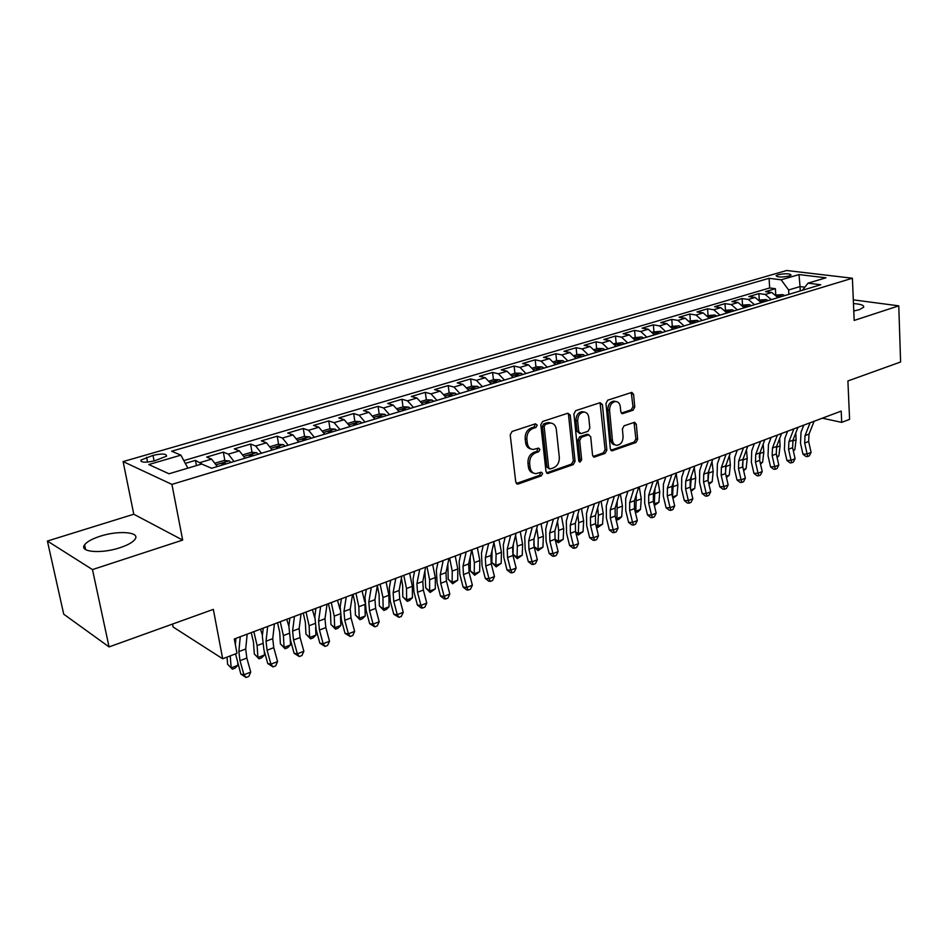 <?xml version="1.0" encoding="UTF-8"?>
<svg xmlns="http://www.w3.org/2000/svg" width="948" height="948" viewBox="0 0 948 948"><rect width="100%" height="100%" fill="white"/><g stroke="black" fill="none" stroke-linecap="round" stroke-linejoin="round"><path stroke-width="1.42" d="M537.208 425.142L535.478 423.803L512.11 431.435L510.202 434.824L515.771 482.153L518.272 483.99L541.308 475.86L542.611 473.538L541.355 472.187L535.869 473.644C532.658 473.348 530.726 471.274 530.086 467.423L529.648 463.525C529.494 458.322 531.496 454.756 535.644 452.812L538.618 451.805L539.922 449.471L538.63 448.084L533.25 449.494C529.956 449.21 527.977 447.089 527.313 443.131L526.863 439.197C526.709 433.947 528.723 430.368 532.894 428.472L535.893 427.489L537.208 425.142M530.963 448.949C527.977 448.392 526.199 446.295 525.619 442.645L525.168 438.711C525.002 433.461 527.017 429.894 531.188 427.998L534.186 427.015L535.229 423.886M516.34 483.504L539.613 475.327L540.704 472.329M533.558 473.064C530.667 472.495 528.948 470.433 528.391 466.89L527.953 463.003C527.799 457.813 529.79 454.246 533.937 452.303L536.912 451.295L537.978 448.238M853.769 310.98L859.374 309.664L863.664 307.211C864.209 305.268 860.808 304.059 853.461 303.585M100.156 536.236C92.146 538.831 86.955 541.699 84.597 544.827C78.755 552.091 101.223 554.059 119.91 547.731C127.79 545.112 132.827 542.292 135.043 539.246C140.588 531.958 118.547 530.169 100.156 536.236M778.083 274.719L776.08 275.726C777.479 277.314 781.816 277.42 789.08 276.046L791.059 275.05C789.648 273.462 785.323 273.356 778.083 274.719M633.003 410.235L634.745 407.059L633.596 394.344L631.878 392.389L607.751 400.186L605.973 403.41L610.358 448.937L612.029 450.833L635.93 442.503L637.66 439.339L636.286 424.194L634.627 422.287L624.128 425.782L622.386 428.97L623.085 436.542C622.966 441.673 620.904 444.6 616.911 445.335C614.387 445.11 612.894 443.415 612.42 440.239L609.564 410.306C609.659 405.199 611.685 402.26 615.643 401.502C618.274 401.703 619.826 403.457 620.312 406.739L620.774 411.728L622.481 413.672L633.003 410.235L631.238 409.809L632.98 406.645L631.261 392.508M92.477 569.582L182.68 540.076L133.787 514.231L47.4 541.047L92.477 569.582L109.067 646.915L213.336 609.374L222.685 658.777L236.976 653.326L234.31 638.976L841.196 411.1L841.706 422.37L849.598 419.36L847.903 380.954L900.6 361.994L898.775 305.849L853.307 299.852M182.68 540.076L171.92 484.392L852.394 278.226L854.172 320.436L898.775 305.849M570.234 415.129L567.864 413.221L542.683 421.445L540.81 424.775L546.001 471.547L547.766 473.467L573.244 464.603L575.057 461.332L570.234 415.129L568.504 414.679L567.876 413.221M575.732 410.65L600.12 402.687L602.418 404.571L606.839 450.17L605.073 453.381L594.254 457.09L592.547 455.182L590.699 436.696L588.388 434.848L581.48 437.206L579.666 440.464L581.657 459.804L579.963 462.162L578.754 460.823L573.907 413.921L575.732 410.65M109.067 646.915L63.729 614.197L47.4 541.047M775.737 294.532L775.393 288.702L765.522 291.629L771.814 292.47L765.178 294.449L771.317 299.639M759.277 299.769L758.886 293.596L748.849 296.57L755.118 297.435L748.351 299.45L754.501 304.699M751.444 305.623L749.358 304.628L742.521 305.137L742.094 298.561L731.868 301.594L738.125 302.495L731.228 304.545L737.378 309.866M725.445 310.257L724.995 303.633L714.579 306.714L720.812 307.65L713.797 309.735L719.935 315.115M708.061 315.471L707.575 308.787L696.97 311.928L703.179 312.887L696.033 315.02L702.172 320.471M690.357 320.768L689.836 314.037L679.029 317.236L685.214 318.232L677.939 320.4L684.077 325.922M672.31 326.171L671.765 319.381L660.756 322.64L666.918 323.683L659.5 325.887L665.626 331.48M653.93 331.681L653.362 324.832L642.14 328.15L648.266 329.229L640.706 331.48L646.832 337.144M635.207 337.287L634.591 330.39L623.168 333.767L629.259 334.881L621.556 337.18L627.671 342.915M616.129 343.01L615.477 336.042L603.829 339.491L609.884 340.652L602.027 342.986L608.142 348.805M596.671 348.84L595.984 341.813L584.11 345.333L590.13 346.53L582.119 348.911L588.222 354.801M576.834 354.777L576.111 347.703L564.001 351.281L569.985 352.514L561.809 354.943L567.899 360.927M556.606 360.844L555.848 353.699L543.5 357.36L549.437 358.628L541.095 361.105L547.174 367.16M535.976 367.018L535.182 359.813L522.585 363.546L528.474 364.861L519.966 367.397L526.021 373.536M514.93 373.322L514.1 366.058L501.243 369.862L507.085 371.225L498.399 373.808L504.443 380.041M493.458 379.757L492.581 372.434L479.463 376.309L485.246 377.719L476.394 380.361L482.414 386.677M471.547 386.322L470.623 378.927L457.232 382.897L462.968 384.355L453.914 387.045L459.91 393.456M449.174 393.029L448.203 385.563L434.528 389.616L440.204 391.121L430.973 393.87L436.945 400.376M426.339 399.866L425.32 392.342L411.361 396.477L416.966 398.041L407.533 400.838L413.482 407.439M403.019 406.858L401.952 399.262L387.685 403.481L393.23 405.104L383.596 407.972L389.51 414.667M379.2 414.027L378.074 406.325L363.499 410.638L368.973 412.309L359.126 415.248L365.016 422.05M354.86 421.374L353.687 413.541L338.791 417.95L344.195 419.691L334.123 422.678L339.976 429.586M329.999 428.875L328.755 420.924L313.539 425.427L318.86 427.228L308.562 430.285L314.381 437.301M304.592 436.542L303.277 428.472L287.718 433.07L292.956 434.931L282.421 438.059L288.204 445.193M278.605 444.387L277.231 436.175L261.316 440.891L266.459 442.811L255.687 446.01L261.423 453.251M252.038 452.421L250.58 444.067L234.31 448.89L239.358 450.881L228.338 454.151L234.026 461.51M224.866 460.633L223.337 452.137L206.676 457.066L211.629 459.128L217.27 466.558M154.583 460.811L166.564 456.178C166.599 453.642 162.072 453.381 152.995 455.396L140.932 460.053C140.861 462.6 145.411 462.849 154.583 460.811M171.92 484.392L123.11 461.581L786.674 270.5L852.394 278.226M775.393 288.702L769.658 287.955L769.089 278.309L171.659 451.212L180.89 455.159L187.858 468.146M769.089 278.309L781.14 279.802L799.01 274.588L825.981 277.8L808.028 283.156L820.755 284.744L211.594 468.265L201.663 464.034L169.005 473.775L148.765 464.544L180.89 455.159M196.426 465.598L195.454 460.384L202.825 464.52M223.337 452.137L228.338 454.151M250.58 444.067L255.687 446.01M277.231 436.175L282.421 438.059M303.277 428.472L308.562 430.285M328.755 420.924L334.123 422.678M353.687 413.541L359.126 415.248M378.074 406.325L383.596 407.972M401.952 399.262L407.533 400.838M425.32 392.342L430.973 393.87M448.203 385.563L453.914 387.045M470.623 378.927L476.394 380.361M492.581 372.434L498.399 373.808M514.1 366.058L519.966 367.397M535.182 359.813L541.095 361.105M555.848 353.699L561.809 354.943M576.111 347.703L582.119 348.911M595.984 341.813L602.027 342.986M615.477 336.042L621.556 337.18M634.591 330.39L640.706 331.48M653.362 324.832L659.5 325.887M671.765 319.381L677.939 320.4M689.836 314.037L696.033 315.02M707.575 308.787L713.797 309.735M724.995 303.633L731.228 304.545M742.094 298.561L748.351 299.45M758.886 293.596L765.178 294.449M769.658 287.955L183.817 460.61M195.454 460.384L185.31 463.394M800.266 290.918L800.041 286.58L788.641 289.981L788.878 294.342M172.512 624.068L173.093 626.995L222.685 658.777M133.787 514.231L123.11 461.581M822.307 418.186L841.706 422.37M804.864 287.197L800.041 286.58L799.01 274.588M245.058 458.18L239.358 450.881M272.206 450.004L266.459 442.811M298.738 442.017L292.956 434.931M324.69 434.196L318.86 427.228M350.061 426.553L344.195 419.691M374.875 419.075L368.973 412.309M399.167 411.752L393.23 405.104M422.926 404.595L416.966 398.041M446.188 397.591L440.204 391.121M468.964 390.73L462.968 384.355M491.277 384.011L485.246 377.719M513.129 377.423L507.085 371.225M534.53 370.976L528.474 364.861M555.516 364.648L549.437 358.628M576.076 358.463L569.985 352.514M596.233 352.383L590.13 346.53M615.999 346.435L609.884 340.652M635.385 340.593L629.259 334.881M654.393 334.857L648.266 329.229M673.044 329.24L666.918 323.683M691.353 323.73L685.214 318.232M709.317 318.315L703.179 312.887M726.95 313.006L720.812 307.65M744.263 307.792L738.125 302.495M761.268 302.661L755.118 297.435M808.028 283.156L802.446 290.254M777.964 297.636L771.814 292.47M788.641 289.981L781.14 279.802M546.546 472.874L571.526 464.093L573.339 460.823L568.504 414.679M545.456 424.337L544.152 426.671L548.667 467.66L549.911 469.011L553.442 467.862C557.495 465.93 559.45 462.399 559.32 457.291L556.322 429.397C555.682 425.415 553.703 423.282 550.397 423.021L545.456 424.337L543.749 423.875L542.434 426.197L544.152 426.671M549.319 468.833L546.96 467.139L542.434 426.197M550.883 423.045L548.679 422.559L546.854 422.855L548.572 423.318M543.749 423.875L546.854 422.855M594.846 456.995L593.116 456.498L603.331 452.895L605.097 449.684L600.06 402.699M586.658 434.385L588.388 434.848L586.658 434.385L579.749 436.732L577.936 439.991L579.927 459.306L581.657 459.804M578.932 461.451L579.927 459.306M588.755 417.345C588.246 414.039 586.646 412.273 583.956 412.06C579.844 412.83 577.747 415.817 577.664 421.031L578.766 431.767L581.112 433.627L588.033 431.281L589.834 428.034L588.755 417.345M584.098 412.06L582.214 411.622C578.102 412.392 576.005 415.378 575.934 420.58L577.664 421.031M579.761 433.509L577.036 431.293L575.934 420.58M621.331 413.127L631.238 409.809M615.702 401.502L613.889 401.087C609.931 401.845 607.905 404.772 607.81 409.88L609.564 410.306M615.062 444.861C612.598 444.588 611.128 442.894 610.678 439.777L607.81 409.88M612.598 450.727L610.868 450.253L634.176 442.041L635.907 438.888L634.011 422.405M227.022 657.118L227.603 664.252L231.182 667.878L230.222 655.898M232.379 669.17L231.182 667.878L237.924 665.271L235.068 668.127L232.379 669.17L227.603 664.252M237.924 665.271L237.758 663.126M247.167 634.153L245.71 648.989L246.824 658.054L250.746 672.096L243.944 674.763L246.101 677.5L240.839 674.099L235.542 653.871M240.259 636.748L238.86 651.596L239.998 660.697L243.944 674.763L240.839 674.099M250.746 672.096L248.814 676.422L246.101 677.5M235.365 644.616L235.934 638.371M215.469 463.039L223.716 460.574L229.238 460.87L231.028 462.411M225.754 463.999L225.067 463.24L221.536 463.655L222.413 465.006M251.232 632.624L253.46 642.08L254.301 653.978L257.927 657.521L257.098 645.6L253.863 631.641M259.029 658.836L257.927 657.521L264.516 654.973L261.66 657.817L259.029 658.836L254.301 653.978M264.516 654.973L264.243 650.909M262.43 635.267L260.51 629.14M243.245 454.72L251.09 452.374L256.6 452.658L258.413 454.163M253.258 455.715L252.571 454.969L249.099 455.36L249.988 456.699M277.539 622.741L279.696 632.115L280.407 643.929L284.08 647.401L283.393 635.563L280.241 621.734M285.099 648.728L284.08 647.401L290.526 644.901L287.671 647.733L285.099 648.728L280.407 643.929M290.526 644.901L290.207 639.13M288.856 626.249L286.734 619.293M270.393 446.591L277.847 444.351L283.345 444.624L285.182 446.093M280.146 447.61L279.447 446.887L276.034 447.255L276.946 448.582M303.253 613.083L305.363 622.362L305.943 634.094L309.664 637.494L309.095 625.739L306.026 612.041M310.589 638.845L309.664 637.494L315.968 635.053L313.113 637.862L310.589 638.845L305.943 634.094M315.968 635.053L315.625 627.576M314.677 617.515L312.39 609.659M296.937 438.64L304 436.518L309.498 436.767L311.347 438.213M306.417 439.694L305.718 438.983L302.365 439.339L303.301 440.642M328.423 603.639L330.473 612.823L330.935 624.471L334.691 627.801L334.241 616.141L331.267 602.572M335.545 629.164L334.691 627.801L340.865 625.419L338.009 628.216L335.545 629.164L330.935 624.471M340.865 625.419L340.533 616.058M339.965 609.209L337.488 600.238M274.41 623.914L272.74 638.679L273.759 647.674L277.598 661.574L270.95 664.181L273.012 666.906L267.763 663.564L263.911 649.7L262.335 636.203L263.2 628.133M267.668 626.45L266.033 641.227L267.087 650.257L270.95 664.181L267.763 663.564M277.598 661.574L275.667 665.863L273.012 666.906M301.049 613.913L299.141 628.595L300.089 637.53L303.858 651.276L297.352 653.836L299.319 656.549L294.093 653.267L290.313 639.533L288.867 626.154L289.851 618.12M294.449 616.39L292.6 631.095L293.56 640.042L297.352 653.836L294.093 653.267M303.858 651.276L301.926 655.53L299.319 656.549M327.084 604.137L324.974 618.748L325.828 627.6L329.525 641.215L323.161 643.716L325.057 646.418L319.843 643.194L316.134 629.602L314.807 616.319L315.909 608.332M320.637 606.566L318.575 621.189L319.452 630.065L323.161 643.716L319.843 643.194M329.525 641.215L327.593 645.422L325.057 646.418M352.549 594.574L350.227 609.114L351.009 617.895L354.635 631.368L348.414 633.809L350.227 636.523L345.025 633.347L341.387 619.885L340.178 606.708L341.399 598.769M346.233 596.944L343.97 611.496L344.764 620.3L348.414 633.809L345.025 633.347M354.635 631.368L352.715 635.539L350.227 636.523M322.877 430.866L329.584 428.851L335.059 429.089L336.931 430.499M332.12 431.956L331.409 431.245L328.115 431.589L329.063 432.881M353.047 594.396L355.038 603.497L355.393 615.051L359.197 618.321L358.854 606.744L355.962 593.294M359.956 619.696L359.197 618.321L365.241 615.987L362.373 618.76L359.956 619.696L355.393 615.051M365.241 615.987L364.909 604.113M364.755 601.933L362.053 591.007M377.446 585.224L374.946 599.681L375.645 608.403L379.2 621.746L373.109 624.128L374.851 626.829L369.661 623.701L366.106 610.382L365.004 597.311L366.331 589.407M371.272 587.547L368.819 602.016L369.542 610.761L373.109 624.128L369.661 623.701M379.2 621.746L377.28 625.87L374.851 626.829M348.248 423.258L354.599 421.362L360.074 421.576L361.97 422.962M357.254 424.384L356.543 423.685L353.296 424.005L354.268 425.285M377.34 585.84L379.093 594.36L379.342 605.831L383.17 609.043L382.945 597.536L380.124 584.229M383.857 610.429L383.17 609.043L389.083 606.756L386.215 609.517L383.857 610.429L379.342 605.831M389.083 606.756L388.881 595.273L386.085 581.989M401.81 576.076L399.12 590.462L399.76 599.112L403.244 612.313L397.283 614.648L398.942 617.349L393.776 614.268L390.28 601.079L389.296 588.115L390.718 580.247M395.778 578.351L393.124 592.749L393.776 601.411L397.283 614.648L393.776 614.268M403.244 612.313L401.324 616.413L398.942 617.349M373.074 415.828L379.093 414.027L384.544 414.217L386.452 415.591M381.843 416.978L381.12 416.291L377.932 416.599L378.916 417.855M401.395 578.316L402.639 585.414L402.781 596.813L406.645 599.954L406.526 588.53L403.789 575.341M407.261 601.352L406.645 599.954L412.439 597.714L409.572 600.463L407.261 601.352L402.781 596.813M412.439 597.714L412.344 586.314L409.619 573.149M425.652 567.129L422.796 581.432L423.353 590.011L426.778 603.094L420.936 605.381L422.535 608.059L421.102 607.917L417.381 605.037L413.956 591.967L413.067 579.11L414.584 571.288M419.739 569.345L416.919 583.672L417.499 592.263L420.936 605.381L417.381 605.037M426.778 603.094L424.87 607.147L422.535 608.059M397.354 408.552L403.054 406.846L408.493 407.024L410.425 408.363M405.91 409.726L405.187 409.05L402.047 409.346L403.042 410.591M424.894 570.957L425.735 587.973L429.645 591.054L429.61 579.714L426.944 566.643M430.179 592.464L429.645 591.054L435.31 588.862L430.179 592.464L425.735 587.973M435.31 588.862L435.31 577.545L432.667 564.498M448.996 558.36L445.963 572.592L446.461 581.1L449.814 594.064L444.102 596.304L445.631 598.97L444.174 598.852L440.488 595.996L437.123 583.056L436.341 570.293L437.952 562.508M443.202 560.541L440.216 574.784L440.725 583.316L444.102 596.304L440.488 595.996M449.814 594.064L447.906 598.081L445.631 598.97M421.125 401.431L426.505 399.819L431.933 399.985L433.876 401.3M429.456 402.627L425.64 402.248L426.659 403.469M447.835 563.811L448.226 579.311L452.16 582.345L452.22 571.087L449.636 558.123M452.634 583.767L452.16 582.345L457.718 580.188L452.634 583.767L448.226 579.311M457.718 580.188L457.801 568.954L455.23 556.026M444.387 394.463L449.471 392.934L454.886 393.088L456.841 394.38M452.516 395.683L448.748 395.292L449.779 396.513M470.232 556.914L470.267 570.838L474.225 573.801L474.379 562.626L471.855 549.781M474.628 575.235L474.225 573.801L479.664 571.691L474.628 575.235L470.267 570.838M479.664 571.691L479.842 560.529L477.342 547.719M467.174 387.637L471.962 386.203L477.365 386.334L479.333 387.602M475.09 388.881L471.369 388.49L472.412 389.687M492.071 550.373L491.858 562.519L495.84 565.435L496.088 554.331L493.955 542.457M496.183 566.868L495.84 565.435L501.184 563.373L496.183 566.868L491.858 562.519M501.184 563.373L501.445 552.281L499.015 539.59M489.476 380.954L493.991 379.603L499.383 379.721L501.362 380.966M497.214 382.222L493.517 381.819L494.583 383.016M513.306 544.46L513.022 554.367L517.027 557.234L517.359 546.202L515.594 535.288M517.312 558.68L517.027 557.234L522.265 555.208L517.312 558.68L513.022 554.367M522.265 555.208L522.609 544.199L520.239 531.615M511.328 374.401L515.582 373.133L520.95 373.239L522.941 374.472M518.876 375.692L515.226 375.289L516.293 376.463M534.044 538.677L533.807 545.29M534.056 546.581L537.8 549.188L542.931 547.209L538.026 550.646L534.091 546.771M538.026 550.646L538.215 538.239L536.769 528.249M542.931 547.209L543.358 536.272L541.059 523.794M532.74 367.99L536.734 366.793L542.078 366.9L544.093 368.097M540.099 369.293L536.497 368.902L537.575 370.052M555.054 539.187L558.171 541.308L563.195 539.365L558.336 542.766L555.22 539.874M558.336 542.766L558.656 530.43L557.495 521.329M563.195 539.365L563.705 528.51L561.465 516.139M553.727 361.709L557.471 360.584L562.804 360.667L564.818 361.852M560.908 363.025L557.341 362.634L558.431 363.771M575.637 531.911L578.138 533.582L583.079 531.662L578.256 535.039L575.934 533.12M578.256 535.039L578.707 522.775L577.806 514.527M583.079 531.662L583.66 520.89L581.468 508.626M574.287 355.547L577.794 354.493L583.103 354.564L585.129 355.725M581.302 356.886L577.77 356.484L578.873 357.609M595.806 524.742L597.738 525.998L602.572 524.125L597.785 527.467L596.221 526.448M597.785 527.467L598.366 515.274L597.69 507.844M602.572 524.125L603.224 513.413L601.091 501.255M594.455 349.504L597.726 348.52L602.892 348.58L605.049 349.729M601.293 350.855L597.797 350.464L598.923 351.578M615.572 517.679L616.958 518.556L621.698 516.719L618.854 519.303L616.958 520.037L615.999 519.421M616.958 520.037L617.184 501.291M621.698 516.719L622.421 506.078L620.348 494.026M614.221 343.579L622.421 342.714L624.59 343.84M620.904 344.954L617.444 344.551L618.57 345.653M634.959 510.723L635.812 511.256L640.469 509.455L637.637 512.015L635.385 512.501M635.776 512.738L636.274 494.856M640.469 509.455L641.263 498.885L639.236 486.928M633.608 337.772L641.701 336.967L643.751 338.069M640.137 339.159L636.712 338.756L637.85 339.846M653.966 503.874L658.896 502.322L654.357 505.533M654.262 505.106L654.985 488.54M658.896 502.322L659.749 491.834L657.77 479.972M652.627 332.073L660.365 331.314L662.545 332.404M659.002 333.471L655.613 333.068L656.763 334.146M672.582 497.025L676.979 495.318L672.902 498.34M672.523 496.74L673.329 482.342M676.979 495.318L677.891 484.902L676.185 473.704M471.831 549.793L468.644 563.942L469.082 572.391L472.377 585.212L466.783 587.404L468.241 590.071L466.772 589.964L463.122 587.132L459.816 574.322L459.128 561.654L460.835 553.916M466.167 551.914L463.015 566.086L463.465 574.547L466.783 587.404L463.122 587.132M472.377 585.212L470.481 589.194L468.241 590.071M494.204 541.391L490.863 555.457L491.242 563.847L494.477 576.55L488.99 578.695L490.389 581.361L488.907 581.266L485.293 578.458L482.046 565.778L481.454 553.205L483.231 545.503M488.658 543.465L485.352 557.566L485.743 565.968L488.99 578.695L485.293 578.458M494.477 576.55L492.581 580.496L490.389 581.361M516.115 533.155L512.631 547.162L512.951 555.481L516.127 568.065L510.759 570.163L512.086 572.817L510.593 572.734L507.014 569.961L503.826 557.4L503.317 544.922L505.177 537.267M510.688 535.205L507.227 549.212L507.559 557.554L510.759 570.163L507.014 569.961M516.127 568.065L514.231 571.976L512.086 572.817M537.587 525.097L533.961 539.021L534.222 547.28L537.338 559.747L532.077 561.809L533.357 564.451L531.84 564.38L528.297 561.643L525.156 549.188L524.742 536.805L526.685 529.197M532.266 527.1L528.664 541.035L528.937 549.307L532.077 561.809L528.297 561.643M537.338 559.747L535.454 563.622L533.357 564.451M558.621 517.205L554.864 531.046L555.066 539.234L558.135 551.594L552.98 553.62L554.189 556.251L552.66 556.192L549.153 553.478L546.072 541.142L545.74 528.854L547.754 521.282M553.407 519.16L549.674 533.025L549.887 541.237L552.98 553.62L549.153 553.478M558.135 551.594L556.251 555.445L554.189 556.251M579.24 509.455L575.353 523.225L575.495 531.366L578.517 543.607L573.457 545.586L574.618 548.217L573.078 548.169L569.594 545.479L566.572 533.25L566.312 521.056L568.397 513.532M574.121 511.375L570.269 525.168L570.423 533.321L573.457 545.586L569.594 545.479M578.517 543.607L576.645 547.411L574.618 548.217M599.444 501.871L595.439 515.57L595.534 523.64L598.496 535.774L593.543 537.717L594.645 540.324L593.092 540.289L589.644 537.635L586.682 525.524L586.492 513.413L588.649 505.924M594.432 503.755L590.45 517.466L590.568 525.559L593.543 537.717L589.644 537.635M598.496 535.774L596.636 539.554L594.645 540.324M619.257 494.429L615.134 508.057L615.181 516.067L618.096 528.083L613.238 529.991L614.292 532.598L612.716 532.575L609.315 529.944L606.388 517.94L606.282 505.924L608.498 498.47M614.34 496.278L610.239 509.917L610.311 517.94L613.238 529.991L609.315 529.944M618.096 528.083L616.236 531.84L614.292 532.598M638.679 487.142L634.449 500.686L634.461 508.638L637.329 520.547L632.553 522.419L633.56 525.014L631.972 525.002L628.595 522.395L625.727 510.498L625.68 498.577L627.955 491.159M633.856 488.943L629.662 502.511L629.673 510.474L632.553 522.419L628.595 522.395M637.329 520.547L635.468 524.268L633.56 525.014M657.746 479.984L653.397 493.458L653.362 501.35L656.182 513.152L651.501 514.989L652.461 517.584L650.861 517.572L647.52 514.989L644.687 503.198L644.723 491.36L647.057 483.99M653.006 481.762L648.705 495.247L648.669 503.151L651.501 514.989L647.52 514.989M656.182 513.152L654.333 516.838L652.461 517.584M676.434 472.957L672.002 486.36L671.919 494.192L674.692 505.9L670.094 507.701L671.006 510.285L669.407 510.285L666.089 507.725L663.304 496.041L663.399 484.286L665.792 476.963M671.8 474.699L667.38 488.125L667.309 495.97L670.094 507.701L666.089 507.725M674.692 505.9L672.843 509.562L671.006 510.285M694.777 466.072L690.239 479.404L690.12 487.177L692.846 498.778L688.343 500.544L689.208 503.115L687.596 503.139L684.302 500.603L681.576 489.014L681.731 477.342L684.172 470.054M690.227 467.779L685.712 481.122L685.605 488.919L688.343 500.544L684.302 500.603M692.846 498.778L691.009 502.404L689.208 503.115M671.291 326.479L678.934 325.78L680.996 326.847M677.524 327.901L674.158 327.498L675.32 328.565M690.784 489.974L694.73 488.445L691.092 491.289M690.464 488.647L691.305 476.275M694.73 488.445L695.702 478.1L694.268 467.589M689.599 320.993L697.029 320.341L699.103 321.396M695.69 322.427L692.348 322.024L693.521 323.078M708.642 483.065L712.173 481.703L708.938 484.369M708.097 480.755L708.926 470.338M712.173 481.703L713.192 471.417L711.995 461.569M707.564 315.613L714.792 315.009L716.866 316.039M713.512 317.047L710.218 316.644L711.391 317.687M726.476 477.567L729.296 475.078L730.363 464.864L729.391 455.644M725.421 473.028L726.204 464.532M726.168 476.275L729.296 475.078M725.208 310.328L732.235 309.771L734.309 310.79M731.027 311.774L727.744 311.371L728.941 312.402M742.474 465.29L743.137 458.891M743.386 469.616L746.112 468.561L747.237 458.417L746.455 449.826M746.112 468.561L743.647 470.741M712.778 459.318L708.156 472.566L707.99 480.292L710.68 491.799L706.248 493.529L707.078 496.088L705.454 496.112L702.195 493.6L699.505 482.105L699.719 470.528L702.207 463.288M708.31 460.989L703.712 474.261L703.558 481.999L706.248 493.529L702.195 493.6M710.68 491.799L708.843 495.389L707.078 496.088M730.446 452.682L725.73 465.859L725.528 473.526L728.171 484.938L723.834 486.632L724.616 489.18L722.98 489.215L719.757 486.727L717.103 475.339L717.375 463.845L719.923 456.628M726.061 454.329L721.369 467.53L721.179 475.209L723.834 486.632L719.757 486.727M728.171 484.938L726.346 488.504L724.616 489.18M747.794 446.164L742.995 459.27L742.758 466.89L745.353 478.195L741.087 479.866L741.834 482.414L740.198 482.449L736.999 479.984L734.392 468.691L734.724 457.28L737.307 450.11M743.493 447.788L738.705 460.906L738.48 468.537L741.087 479.866L736.999 479.984M745.353 478.195L743.54 481.738L741.834 482.414M764.823 439.777L759.952 452.812L759.668 460.361L762.228 471.583L758.045 473.218L758.744 475.754L757.096 475.801L753.933 473.36L751.361 462.162L751.74 450.821L754.383 443.7M760.592 441.365L755.734 454.412L755.473 461.984L758.045 473.218L753.933 473.36M762.228 471.583L760.415 475.09L758.744 475.754M748.209 306.595L744.962 306.204L746.159 307.211M759.277 457.315L759.704 453.535M760.296 463.074L762.63 462.162L763.815 452.089L763.199 444.102M762.63 462.162L760.509 464.034M781.555 433.497L776.602 446.461L776.282 453.962L778.806 465.089L774.694 466.7L775.357 469.213L773.698 469.272L770.558 466.854L768.034 455.739L768.473 444.494L771.139 437.395M777.396 435.049L772.466 448.037L772.158 455.55L774.694 466.7L770.558 466.854M778.806 465.089L777.005 468.573L775.357 469.213M759.526 300.042L766.185 299.568L768.259 300.563M765.083 301.511L761.872 301.12L763.081 302.116M776.898 456.652L778.865 455.881L780.097 445.868L779.647 438.474M778.865 455.881L777.076 457.446M797.979 427.323L792.955 440.216L792.611 447.669L795.088 458.702L791.047 460.29L791.675 462.79L790.016 462.861L786.899 460.455L784.411 449.447L784.897 438.272L787.61 431.221M793.903 428.851L788.89 441.768L788.558 449.234L791.047 460.29L786.899 460.455M795.088 458.702L793.286 462.162L791.675 462.79M776.222 295.041L782.704 294.615L784.778 295.586M781.662 296.523L778.474 296.12L779.694 297.115M786.769 431.53L787.124 432.489M793.203 450.336L794.827 449.708L796.095 439.754L795.787 432.94M794.827 449.708L793.358 450.987M814.119 421.268L809.023 434.089L808.644 441.484L811.085 452.433L807.115 453.985L807.708 456.486L806.037 456.557L802.956 454.175L800.503 443.249L801.036 432.158L803.785 425.142M810.102 422.772L805.03 435.606L804.662 443.024L807.115 453.985L802.956 454.175M811.085 452.433L809.296 455.858L807.708 456.486M211.629 459.128L200.348 462.482M147.568 462.114L146.608 457.244M154.086 460.953L152.995 455.396M531.188 427.998L532.894 428.472M525.168 438.711L526.863 439.197M525.619 442.645L527.313 443.131M536.912 451.295L538.618 451.805M533.937 452.303L535.644 452.812M527.953 463.003L529.648 463.525M528.391 466.89L530.086 467.423M539.613 475.327L541.308 475.86M516.589 483.433L518.272 483.99M534.186 427.015L535.893 427.489M573.339 460.823L575.057 461.332M571.526 464.093L573.244 464.603M546.712 472.827L548.418 473.36M546.96 467.139L548.667 467.66M600.665 404.156L602.418 404.571M605.097 449.684L606.839 450.17M603.331 452.895L605.073 453.381M579.749 436.732L581.48 437.206M577.936 439.991L579.666 440.464M577.036 431.293L578.766 431.767M621.378 413.198L623.002 413.589M610.678 439.777L612.42 440.239M634.532 423.756L636.286 424.194M635.907 438.888L637.66 439.339M634.176 442.041L635.93 442.503M631.83 393.941L633.596 394.344M632.98 406.645L634.745 407.059M245.71 648.989L238.86 651.596M246.824 658.054L239.998 660.697M229.108 460.858L216.393 464.686M257.098 645.6L262.596 643.502M225.233 464.153L225.067 463.24M256.47 452.646L244.181 456.332M283.393 635.563L289.033 633.406M252.725 455.87L252.571 454.969M283.203 444.612L271.329 448.179M309.095 625.739L314.902 623.523M279.601 447.776L279.447 446.887M309.356 436.755L297.873 440.204M334.241 616.141L340.202 613.866M305.86 439.86L305.718 438.983M272.74 638.679L266.033 641.227M273.759 647.674L267.087 650.257M299.141 628.595L292.6 631.095M300.089 637.53L293.56 640.042M324.974 618.748L318.575 621.189M325.828 627.6L319.452 630.065M350.227 609.114L343.97 611.496M351.009 617.895L344.764 620.3M334.928 429.077L323.813 432.418M358.854 606.744L364.921 604.421M331.551 432.122L331.409 431.245M374.946 599.681L368.819 602.016M375.645 608.403L369.542 610.761M359.932 421.564L349.184 424.787M382.945 597.536L388.881 595.273M356.673 424.562L356.543 423.685M399.12 590.462L393.124 592.749M399.76 599.112L393.776 601.411M384.402 414.217L374.01 417.333M406.526 588.53L412.344 586.314M381.25 417.156L381.12 416.291M422.796 581.432L416.919 583.672M423.353 590.011L417.499 592.263M408.351 407.024L398.302 410.046M429.61 579.714L435.31 577.545M405.306 409.903L405.187 409.05M445.963 572.592L440.216 574.784M446.461 581.1L440.725 583.316M431.802 399.973L422.061 402.9M452.22 571.087L457.801 568.954M428.84 402.817L428.733 401.964M454.744 393.088L445.335 395.909M474.379 562.626L479.842 560.529M451.888 395.873L451.781 395.032M477.223 386.334L468.111 389.071M496.088 554.331L501.445 552.281M474.462 389.071L474.356 388.242M499.241 379.721L490.424 382.364M517.359 546.202L522.609 544.199M496.574 382.411L496.468 381.582M520.808 373.239L512.276 375.799M538.215 538.239L543.358 536.272M518.224 375.882L518.129 375.064M541.948 366.888L533.688 369.376M558.656 530.43L563.705 528.51M539.448 369.495L539.353 368.677M562.662 360.667L554.663 363.072M578.707 522.775L583.66 520.89M560.244 363.226L560.161 362.42M582.973 354.564L575.235 356.898M598.366 515.274L603.224 513.413M580.638 357.088L580.555 356.294M602.892 348.58L595.391 350.831M617.658 507.903L622.421 506.078M600.617 351.068L600.546 350.274M622.421 342.714L615.157 344.894M636.582 500.674L641.263 498.885M620.229 345.155L620.158 344.373M641.571 336.967L634.544 339.076M655.151 493.588L659.749 491.834M639.45 339.36L639.379 338.59M660.365 331.314L653.563 333.364M673.388 486.62L677.891 484.902M658.315 333.684L658.244 332.914M468.644 563.942L463.015 566.086M469.082 572.391L463.465 574.547M490.863 555.457L485.352 557.566M491.242 563.847L485.743 565.968M512.631 547.162L507.227 549.212M512.951 555.481L507.559 557.554M533.961 539.021L528.664 541.035M534.222 547.28L528.937 549.307M554.864 531.046L549.674 533.025M555.066 539.234L549.887 541.237M575.353 523.225L570.269 525.168M575.495 531.366L570.423 533.321M595.439 515.57L590.45 517.466M595.534 523.64L590.568 525.559M615.134 508.057L610.239 509.917M615.181 516.067L610.311 517.94M634.449 500.686L629.662 502.511M634.461 508.638L629.673 510.474M653.397 493.458L648.705 495.247M653.362 501.35L648.669 503.151M672.002 486.36L667.38 488.125M671.919 494.192L667.309 495.97M690.239 479.404L685.712 481.122M690.12 487.177L685.605 488.919M678.804 325.78L672.227 327.759M691.282 479.783L695.702 478.1M676.825 328.103L676.754 327.344M696.899 320.341L690.523 322.261M708.843 473.076L713.192 471.417M694.979 322.64L694.92 321.882M714.674 315.009L708.5 316.857M726.097 466.487L730.363 464.864M712.813 317.26L712.754 316.514M732.105 309.771L726.132 311.56M743.042 460.017L747.237 458.417M730.315 311.987L730.256 311.252M708.156 472.566L703.712 474.261M707.99 480.292L703.558 481.999M725.73 465.859L721.369 467.53M725.528 473.526L721.179 475.209M742.995 459.27L738.705 460.906M742.758 466.89L738.48 468.537M759.952 452.812L755.734 454.412M759.668 460.361L755.473 461.984M749.228 304.628L743.445 306.358M759.692 453.654L763.815 452.089M747.498 306.82L747.451 306.074M776.602 446.461L772.466 448.037M776.282 453.962L772.158 455.55M766.055 299.568L760.45 301.251M776.317 447.314L780.097 445.868M764.372 301.737L764.325 301.002M792.955 440.216L788.89 441.768M792.611 447.669L788.558 449.234M782.574 294.615L777.159 296.238M792.658 441.069L796.095 439.754M780.939 296.736L780.903 296.013M809.023 434.089L805.03 435.606M808.644 441.484L804.662 443.024M85.616 549.615L84.597 544.827M141.228 461.522L140.932 460.053M516.66 483.788L517.596 484.096M546.901 473.194L547.766 473.467M548.679 422.559L550.397 423.021M593.484 456.877L594.254 457.09M587.215 434.291L588.945 434.753M582.214 411.622L583.956 412.06M621.793 413.506L622.481 413.672M613.889 401.087L615.643 401.502M611.294 450.632L612.029 450.833"/></g></svg>
